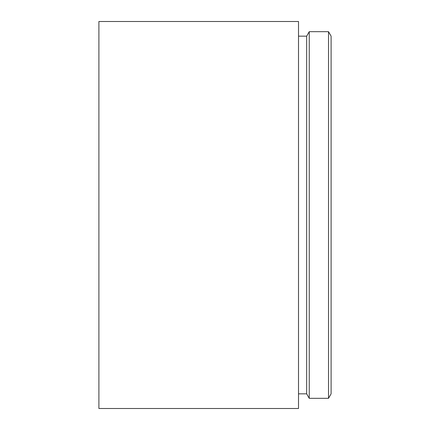 <?xml version="1.0" encoding="UTF-8"?>
<svg xmlns="http://www.w3.org/2000/svg" width="430" height="430" viewBox="0 0 430 430"><rect width="100%" height="100%" fill="white"/><g stroke="black" fill="none" stroke-linecap="round" stroke-linejoin="round"><path stroke-width="0.64" d="M98.9 21.5L98.9 408.5L298.511 408.5L298.511 21.5L98.9 21.5M298.511 36.163L306.66 36.163L306.66 393.837L309.245 398.314L328.515 398.314L328.515 31.686L309.245 31.686L309.245 398.314M328.515 31.686L331.1 36.163L331.1 393.837L328.515 398.314M298.511 393.837L306.66 393.837M306.66 36.163L309.245 31.686"/></g></svg>
